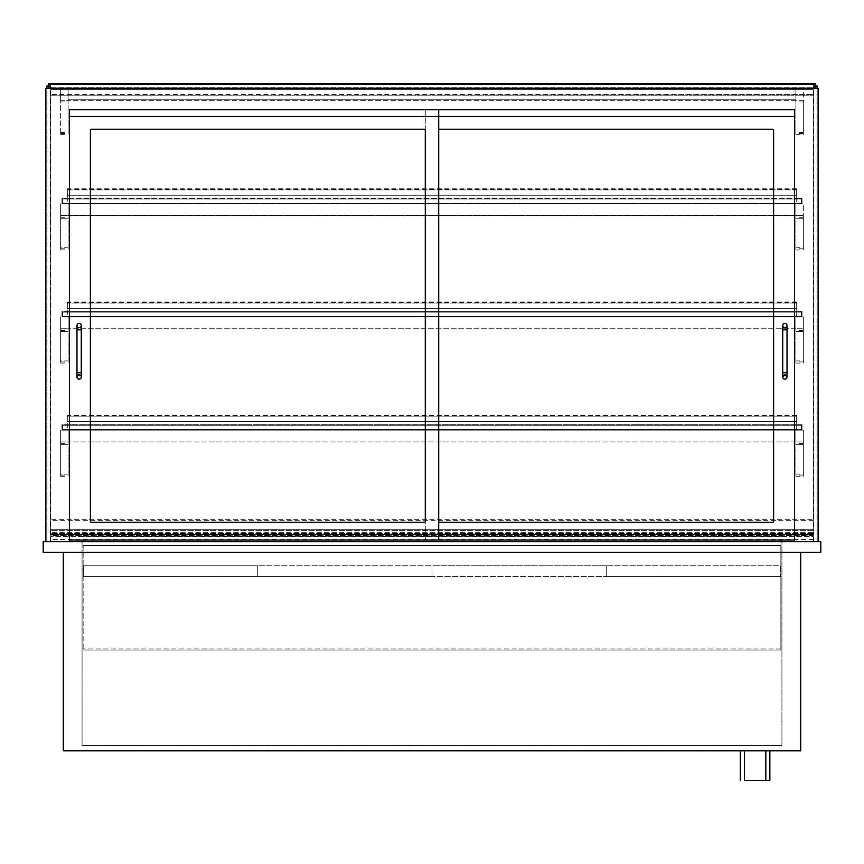 <?xml version="1.0" encoding="UTF-8"?>
<svg xmlns="http://www.w3.org/2000/svg" width="864" height="864" viewBox="0 0 864 864"><rect width="100%" height="100%" fill="white"/><g stroke="black" fill="none" stroke-linecap="round" stroke-linejoin="round"><path stroke-width="0.65" stroke-dasharray="4.32 3.24" d="M744.379 780.311L769.856 780.311M765.828 750.816L744.379 750.816L765.828 750.816M769.856 750.816L740.362 750.816L769.856 750.816M82.08 552.398L82.08 745.448L781.92 745.448L82.08 745.448L82.08 552.398L781.92 552.398L82.08 552.398L82.08 541.663L781.92 541.663L82.08 541.663L82.08 552.398L781.92 552.398L781.92 745.448L781.92 552.398L82.08 552.398M800.69 552.398L800.69 750.816L63.31 750.816L63.31 552.398L800.69 552.398L63.31 552.398M69.476 541.663L45.878 541.663L69.476 541.663L69.476 109.696L794.524 109.696L794.524 541.663L818.122 541.663L794.524 541.663M45.878 541.663L45.878 88.517L818.122 88.517L818.122 541.663M69.476 540.065L69.476 116.402L438.707 116.402L425.293 116.402L425.293 109.696L438.707 109.696L69.476 109.696L69.476 540.065L438.707 540.065L438.707 109.696M781.92 552.398L781.92 541.663L781.92 552.398M43.2 552.398L43.2 541.663L820.8 541.663L820.8 552.398L43.2 552.398M83.149 545.422L83.149 649.998L83.149 545.422L780.851 545.422L780.851 649.998L83.149 649.998L780.851 649.998L780.851 545.422L83.149 545.422M83.149 540.065L83.149 541.663M780.851 540.065L780.851 541.663M780.851 648.929L83.149 648.929L780.851 648.929M780.851 536.306L83.149 536.306L780.851 536.306M257.71 565.801L257.71 576.526L83.419 576.526L432 576.526L257.71 576.526L257.71 565.801L83.419 565.801L83.419 576.526L83.419 565.801L257.71 565.801L257.71 576.526L257.71 565.801L432 565.801L432 576.526L606.29 576.526L432 576.526L432 565.801L257.71 565.801M60.631 100.31L68.137 100.31L68.137 88.517L68.137 134.633L68.137 88.517L68.137 100.31L60.631 100.31L60.631 103L68.137 103L60.631 103L60.631 134.633L60.631 88.517L68.137 88.517L68.137 99.241L795.863 99.241L68.137 99.241L68.137 88.517L795.863 88.517L795.863 134.633L795.863 88.517L795.863 100.31L795.863 88.517L60.631 88.517L60.631 100.31M60.631 474.098L60.631 430.121L68.137 430.121L68.137 476.248L68.137 430.121L68.137 441.925L68.137 430.121L60.631 430.121L60.631 441.925L68.137 441.925L60.631 441.925L60.631 444.604L68.137 444.604L60.631 444.604L60.631 476.248L60.631 474.098L68.137 474.098M60.631 247.784L60.631 203.818L68.137 203.818L68.137 249.934L68.137 203.818L68.137 215.611L68.137 203.818L60.631 203.818L60.631 215.611L68.137 215.611L60.631 215.611L60.631 218.29L68.137 218.29L60.631 218.29L60.631 249.934L60.631 247.784L68.137 247.784M60.631 360.947L60.631 316.969L68.137 316.969L68.137 363.085L68.137 316.969L68.137 328.763L68.137 316.969L60.631 316.969L60.631 328.763L68.137 328.763L60.631 328.763L60.631 331.452L68.137 331.452L60.631 331.452L60.631 363.085L60.631 360.947L68.137 360.947M803.369 100.31L68.137 100.31L803.369 100.31L803.369 103L795.863 103L803.369 103L803.369 134.633L803.369 88.517L68.137 88.517L795.863 88.517L795.863 99.241L795.863 88.517L803.369 88.517L803.369 100.31M803.369 474.098L803.369 430.121L795.863 430.121L795.863 476.248L795.863 430.121L68.137 430.121L795.863 430.121L795.863 441.925L68.137 441.925L795.863 441.925L795.863 430.121L803.369 430.121L803.369 441.925L795.863 441.925L803.369 441.925L803.369 444.604L795.863 444.604L803.369 444.604L803.369 476.248L803.369 474.098L795.863 474.098M803.369 247.784L803.369 203.818L795.863 203.818L795.863 249.934L795.863 203.818L795.863 215.611L795.863 203.818L68.137 203.818L803.369 203.818L803.369 215.611L68.137 215.611L803.369 215.611L803.369 218.29L795.863 218.29L803.369 218.29L803.369 249.934L803.369 247.784L795.863 247.784M803.369 360.947L803.369 316.969L795.863 316.969L795.863 363.085L795.863 316.969L68.137 316.969L795.863 316.969L795.863 328.763L68.137 328.763L795.863 328.763L795.863 316.969L803.369 316.969L803.369 328.763L795.863 328.763L803.369 328.763L803.369 331.452L795.863 331.452L803.369 331.452L803.369 363.085L803.369 360.947L795.863 360.947M801.49 425.293L801.49 429.592L62.51 429.592L62.51 425.293L801.49 425.293L801.49 429.592L62.51 429.592L62.51 425.293L801.49 425.293L801.49 429.592L796.673 430.121L802.03 430.121L802.03 424.764L796.673 424.764L802.03 424.764L802.03 430.121L796.673 430.121L801.49 429.592L801.49 425.293M801.49 312.142L801.49 316.429L62.51 316.429L62.51 312.142L801.49 312.142L801.49 316.429L62.51 316.429L62.51 312.142L801.49 312.142L801.49 316.429L796.673 316.969L802.03 316.969L802.03 311.602L796.673 311.602L802.03 311.602L802.03 316.969L796.673 316.969L801.49 316.429L801.49 312.142M801.49 198.99L801.49 203.278L62.51 203.278L62.51 198.99L801.49 198.99L801.49 203.278L62.51 203.278L62.51 198.99L801.49 198.99L801.49 203.278L796.673 203.818L802.03 203.818L802.03 198.45L796.673 198.45L802.03 198.45L802.03 203.818L796.673 203.818L801.49 203.278L801.49 198.99M61.97 424.764L61.97 430.121L61.97 424.764L67.327 424.764L61.97 424.764M67.327 425.293L62.51 425.293L67.327 425.293L67.327 429.592L62.51 429.592L62.51 425.293L62.51 429.592L67.327 430.121L61.97 430.121L67.327 430.121L67.327 415.109L67.327 425.293L796.673 425.293L796.673 429.592L67.327 429.592L796.673 430.121L67.327 430.121L796.673 430.121L796.673 424.764L67.327 424.764L796.673 424.764L796.673 415.649L796.673 421.546L67.327 421.546L796.673 421.546L796.673 415.109L796.673 425.293L67.327 425.293M61.97 311.602L61.97 316.969L61.97 311.602L67.327 311.602L61.97 311.602M67.327 312.142L62.51 312.142L67.327 312.142L67.327 316.429L62.51 316.429L62.51 312.142L62.51 316.429L67.327 316.969L61.97 316.969L67.327 316.969L67.327 301.957L67.327 312.142L796.673 312.142L796.673 316.969L796.673 303.026L796.673 312.142L67.327 312.142M61.97 198.45L61.97 203.818L61.97 198.45L67.327 198.45L61.97 198.45M67.327 198.99L62.51 198.99L67.327 198.99L67.327 203.278L62.51 203.278L62.51 198.99L62.51 203.278L67.327 203.818L61.97 203.818L67.327 203.818L67.327 189.875L67.327 198.99L796.673 198.99L796.673 203.278L67.327 203.278L796.673 203.818L67.327 203.818L796.673 203.818L796.673 198.45L67.327 198.45L796.673 198.45L796.673 189.875L796.673 198.99L67.327 198.99M796.673 189.875L796.673 195.232L67.327 195.232L67.327 189.335L67.327 195.232L796.673 195.232L796.673 188.795L796.673 189.875L67.327 189.875L67.327 188.795L67.327 189.875L796.673 189.875M796.673 303.026L796.673 308.383L796.673 301.957L796.673 303.026L67.327 303.026L796.673 303.026M796.673 308.383L67.327 308.383L796.673 308.383M796.673 316.429L67.327 316.429L796.673 316.429M796.673 316.969L67.327 316.969L796.673 316.969M796.673 311.602L67.327 311.602L796.673 311.602M48.827 85.838L46.958 85.838L46.958 541.663L50.177 541.663L50.177 85.838L50.177 541.663L46.958 541.663L46.958 88.517M815.173 85.838L817.042 85.838L817.042 541.663L813.823 541.663L813.823 85.838L813.823 541.663L817.042 541.663L817.042 88.517M50.706 541.663L50.706 534.427L50.706 541.663L813.294 541.663L813.294 536.576L50.706 536.576L813.294 536.576L813.294 534.427L50.706 534.427L50.706 539.795L50.706 534.427L813.294 534.427L813.294 541.663L50.706 541.663M813.294 535.237L813.294 539.795L813.294 535.237L50.706 535.237M813.294 535.345L50.706 535.345M50.706 532.375L50.706 519.685L50.706 533.984L50.706 532.375L813.294 532.375L813.294 539.525L813.294 519.685L813.294 532.375L50.706 532.375L813.294 532.375M813.294 533.444L50.706 533.444L813.294 533.444M813.294 519.685L813.294 530.41L813.294 519.685L50.706 519.685M813.294 530.41L50.706 530.41L813.294 530.41M813.294 534.697L50.706 534.697L813.294 534.697M813.294 534.913L50.706 534.913M814.633 84.229L814.633 87.977L814.633 84.229L49.367 84.229L49.367 87.977L814.633 87.977L49.367 87.977L49.367 84.229L814.633 84.229M815.173 88.517L815.173 83.689L48.827 83.689L48.827 88.517L815.173 88.517L48.827 88.517M50.706 87.707L813.294 87.707L50.706 87.707L50.706 84.488L813.294 84.488L813.294 87.707L813.294 84.488L50.706 84.488L50.706 87.707M91.465 129.276A1.069 1.069 0 0 0 90.396 130.345L90.396 521.294A1.069 1.069 0 0 0 91.465 522.364L424.224 522.364A1.069 1.069 0 0 0 425.293 521.294L425.293 130.345A1.069 1.069 0 0 0 424.224 129.276L91.465 129.276L424.224 129.276A1.069 1.069 0 0 1 425.293 130.345L425.293 521.294A1.069 1.069 0 0 1 424.224 522.364L91.465 522.364A1.069 1.069 0 0 1 90.396 521.294L90.396 130.345A1.069 1.069 0 0 1 91.465 129.276L424.224 129.276M794.524 116.402L425.293 116.402L425.293 540.065L425.293 109.696L794.524 109.696L794.524 540.065L794.524 116.402M439.776 129.276A1.069 1.069 0 0 0 438.707 130.345L438.707 521.294A1.069 1.069 0 0 0 439.776 522.364L772.535 522.364A1.069 1.069 0 0 0 773.604 521.294L773.604 130.345A1.069 1.069 0 0 0 772.535 129.276L439.776 129.276L772.535 129.276A1.069 1.069 0 0 1 773.604 130.345L773.604 521.294A1.069 1.069 0 0 1 772.535 522.364L439.776 522.364A1.069 1.069 0 0 1 438.707 521.294L438.707 130.345A1.069 1.069 0 0 1 439.776 129.276L772.535 129.276M794.524 540.065L438.707 540.065M81.281 377.028A2.149 2.149 0 0 1 79.132 379.177A2.149 2.149 0 0 1 76.982 377.028A2.149 2.149 0 0 1 79.132 374.89A2.149 2.149 0 0 1 81.281 377.028M76.982 325.544A2.149 2.149 0 0 0 79.132 327.694A2.149 2.149 0 0 0 81.281 325.544A2.149 2.149 0 0 0 79.132 323.406A2.149 2.149 0 0 0 76.982 325.544M787.018 377.028A2.149 2.149 0 0 1 784.868 379.177A2.149 2.149 0 0 1 782.719 377.028A2.149 2.149 0 0 1 784.868 374.89A2.149 2.149 0 0 1 787.018 377.028M782.719 325.544A2.149 2.149 0 0 0 784.868 327.694A2.149 2.149 0 0 0 787.018 325.544A2.149 2.149 0 0 0 784.868 323.406A2.149 2.149 0 0 0 782.719 325.544M90.396 130.345L90.396 521.294M91.465 522.364L424.224 522.364M425.293 521.294L425.293 130.345M438.707 130.345L438.707 521.294L438.707 130.345M439.776 522.364L772.535 522.364M773.604 521.294L773.604 130.345M50.706 89.586L813.294 89.586L813.294 529.33L813.294 89.586L50.706 89.586L50.706 529.33L813.294 529.33L50.706 529.33L50.706 89.586M50.706 84.488L813.294 83.959L813.294 95.224L813.294 84.488L50.706 84.488L813.294 83.959L50.706 83.959L50.706 94.684L813.294 94.684L50.706 95.224L813.294 95.224L50.706 95.224L50.706 84.488M606.29 565.801L606.29 576.526L780.581 576.526L606.29 576.526L606.29 565.801L432 565.801L432 576.526L432 565.801L606.29 565.801L606.29 576.526L606.29 565.801L780.581 565.801L780.581 576.526L780.581 565.801L606.29 565.801M60.631 101.963L68.137 101.963M60.631 133.477L68.137 133.477M60.631 132.494L68.137 132.494M60.631 443.567L68.137 443.567M60.631 475.081L68.137 475.081M60.631 217.264L68.137 217.264M60.631 248.778L68.137 248.778M60.631 330.415L68.137 330.415M60.631 361.93L68.137 361.93M803.369 101.963L795.863 101.963M803.369 133.477L795.863 133.477M803.369 132.494L795.863 132.494M803.369 443.567L795.863 443.567M803.369 475.081L795.863 475.081M803.369 217.264L795.863 217.264M803.369 248.778L795.863 248.778M803.369 330.415L795.863 330.415M803.369 361.93L795.863 361.93M796.673 416.178L67.327 416.178L796.673 416.178M813.294 520.646L50.706 520.646M813.294 520.733L50.706 520.733M76.982 372.74L81.281 372.74M76.982 329.843L81.281 329.843M782.719 372.74L787.018 372.74M782.719 329.843L787.018 329.843M60.631 134.633L68.137 134.633M60.631 476.248L68.137 476.248M60.631 249.934L68.137 249.934M60.631 363.085L68.137 363.085M795.863 134.633L803.369 134.633M795.863 476.248L803.369 476.248M795.863 249.934L803.369 249.934M795.863 363.085L803.369 363.085M796.673 415.649L67.327 415.649M796.673 415.109L67.327 415.109M796.673 189.335L67.327 189.335M796.673 188.795L67.327 188.795M796.673 302.486L67.327 302.486M796.673 301.957L67.327 301.957M813.294 539.795L50.706 539.795M813.294 533.984L50.706 533.984M813.294 539.525L50.706 539.525"/><path stroke-width="1.3" d="M769.856 750.816L769.856 780.311L744.379 780.311L744.379 750.816M740.362 780.311L740.362 750.816M800.69 552.398L800.69 750.816L63.31 750.816L63.31 552.398M69.476 109.696L794.524 109.696L794.524 116.402L69.476 116.402L69.476 109.696L69.476 540.065L438.707 540.065L438.707 109.696L69.476 109.696M45.878 541.663L45.878 88.517L818.122 88.517L818.122 541.663M69.476 541.663L69.476 540.065M794.524 541.663L794.524 109.696L438.707 109.696M43.2 552.398L820.8 552.398L820.8 541.663L43.2 541.663L43.2 552.398M83.149 541.663L83.149 540.065M780.851 541.663L780.851 540.065M46.958 88.517L46.958 85.838L48.827 85.838M817.042 88.517L817.042 85.838L815.173 85.838M815.173 88.517L815.173 83.689L48.827 83.689L48.827 88.517M90.396 130.345A1.069 1.069 0 0 1 91.465 129.276L424.224 129.276A1.069 1.069 0 0 1 425.293 130.345L425.293 521.294A1.069 1.069 0 0 1 424.224 522.364L91.465 522.364A1.069 1.069 0 0 1 90.396 521.294L90.396 130.345A1.069 1.069 0 0 1 91.465 129.276M439.776 129.276A1.069 1.069 0 0 0 438.707 130.345A1.069 1.069 0 0 1 439.776 129.276L772.535 129.276A1.069 1.069 0 0 1 773.604 130.345L773.604 521.294A1.069 1.069 0 0 1 772.535 522.364L439.776 522.364A1.069 1.069 0 0 1 438.707 521.294A1.069 1.069 0 0 0 439.776 522.364M438.707 540.065L794.524 540.065M76.982 377.028A2.149 2.149 0 0 1 79.132 374.89A2.149 2.149 0 0 1 81.281 377.028A2.149 2.149 0 0 1 79.132 379.177A2.149 2.149 0 0 1 76.982 377.028L76.982 325.544A2.149 2.149 0 0 0 79.132 327.694A2.149 2.149 0 0 0 81.281 325.544A2.149 2.149 0 0 0 79.132 323.406A2.149 2.149 0 0 0 76.982 325.544M782.719 372.74L782.719 329.843L787.018 329.843L787.018 372.74L782.719 372.74L782.719 377.028A2.149 2.149 0 0 1 784.933 374.89A2.149 2.149 0 0 1 787.018 377.028A2.149 2.149 0 0 1 784.868 379.177A2.149 2.149 0 0 1 782.719 377.028L784.868 374.89M784.868 327.694A2.149 2.149 0 0 0 787.018 325.544A2.149 2.149 0 0 0 784.868 323.406A2.149 2.149 0 0 0 782.719 325.544A2.149 2.149 0 0 0 784.868 327.694M425.293 130.345A1.069 1.069 0 0 0 424.224 129.276M90.396 521.294A1.069 1.069 0 0 0 91.465 522.364M424.224 522.364A1.069 1.069 0 0 0 425.293 521.294M773.604 130.345A1.069 1.069 0 0 0 772.535 129.276M772.535 522.364A1.069 1.069 0 0 0 773.604 521.294M76.982 329.843L81.281 329.843L81.281 372.74L76.982 372.74M765.828 750.816L765.828 780.311M81.281 372.74L81.281 377.028M81.281 329.843L81.281 325.544M787.018 372.74L787.018 377.028L784.933 374.89M787.018 329.843L787.018 325.544M782.719 329.843L782.719 325.544"/></g></svg>
